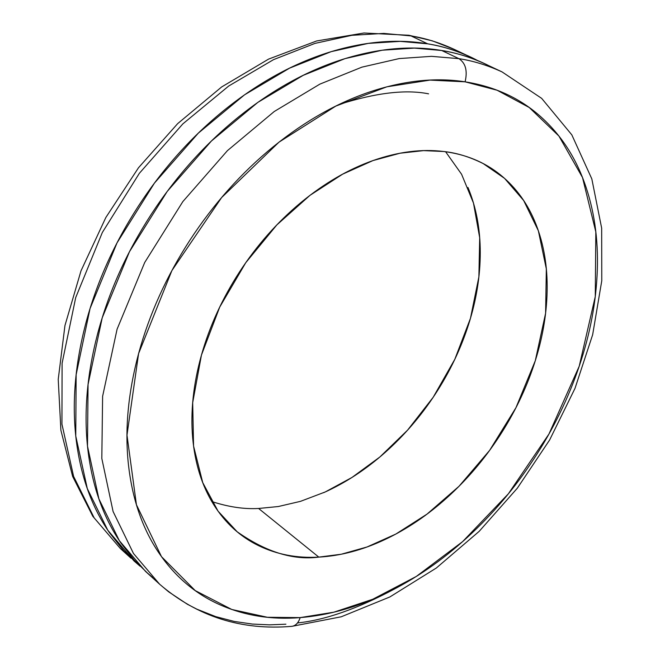 <?xml version="1.0" encoding="UTF-8"?>
<svg xmlns="http://www.w3.org/2000/svg" width="660" height="660" viewBox="0 0 660 660"><rect width="100%" height="100%" fill="white"/><g stroke="black" fill="none" stroke-linecap="round" stroke-linejoin="round"><path stroke-width="0.99" d="M139.936 566.123L123.717 550.72L109.329 532.513C91.814 507.144 80.792 476.413 76.246 440.303C71.8 404.036 74.894 365.401 85.519 324.382C96.31 283.288 113.949 243.837 138.443 206.027C163.061 168.292 192.076 135.993 225.481 109.148C258.901 82.475 293.287 63.575 328.647 52.437C363.899 41.464 396.899 38.593 427.647 43.816L411.048 35.929L383.807 33.413L351.829 35.318L314.96 43.395L273.529 59.647L228.739 86.006L182.869 123.865L139.351 173.316L102.325 232.501L75.718 297.553L62.106 363.198L61.933 424.141L73.598 476.388L94.165 517.902L120.367 548.518L127.067 554.276L120.367 548.518L94.165 517.902L73.598 476.388L61.933 424.141L62.106 363.198L75.718 297.553L102.325 232.501L139.351 173.316L182.869 123.865L228.739 86.006L273.529 59.647L314.96 43.395L351.829 35.318L383.807 33.413L411.048 35.929L408.713 35.227L411.048 35.929C425.106 38.156 439.428 42.603 454.031 49.277C439.428 42.603 425.106 38.156 411.048 35.929L427.647 43.816C441.738 46.01 456.085 50.449 470.687 57.123L477.163 60.365M458.898 58.657C473.038 60.803 487.418 65.216 502.021 71.891C487.418 65.216 473.038 60.803 458.898 58.657C465.605 63.071 467.676 70.785 465.102 81.823L497.095 90.23L529.229 107.506L558.904 136.034L582.499 177.507L595.823 231.899L595.27 296.579L579.216 366.226L548.955 434.024L508.382 493.787L462.594 541.637L416.27 576.461L372.735 599.272L333.828 612.199L300.176 617.611C298.46 622.776 295.746 625.68 292.042 626.323L291.555 626.365L292.042 626.323C295.746 625.68 298.46 622.776 300.176 617.611C271.392 619.946 244.645 615.673 219.945 604.783C195.187 593.818 174.694 576.32 158.466 552.288C142.246 528.115 132.231 498.795 128.403 464.327C124.682 429.709 128.081 392.782 138.6 353.554C149.284 314.259 166.386 276.466 189.915 240.166C213.568 203.94 241.304 172.837 273.133 146.842C304.961 121.011 337.656 102.547 371.225 91.443C404.687 80.495 435.988 77.286 465.102 81.823C494.101 86.427 518.809 97.614 539.236 115.376C559.564 133.13 574.612 155.471 584.364 182.407C594.082 209.286 598.397 238.573 597.3 270.262C596.211 301.9 590.18 333.886 579.216 366.226C568.26 398.533 553.187 429.363 533.989 458.708C514.8 488.062 492.566 514.297 467.288 537.421C442.002 560.563 415.016 579.125 386.339 593.101C357.621 607.101 328.903 615.268 300.176 617.611L267.424 617.281L231.784 609.477L195.22 590.584L161.494 556.66L136.43 504.743L126.984 435.138L138.6 353.554L171.913 270.542L221.62 197.563L278.99 142.156L335.825 106.087L386.884 86.806L430.015 80.099L465.102 81.823C467.676 70.785 465.605 63.071 458.898 58.657L431.475 56.339L399.201 58.575L361.878 67.155L319.844 84.142L274.255 111.507L227.428 150.645L182.837 201.605L144.713 262.474L117.084 329.183L102.613 396.313L101.813 458.444L113.083 511.5L133.46 553.459L159.613 584.215L133.46 553.459L113.083 511.5L101.813 458.444L102.613 396.313L117.084 329.183L144.713 262.474L182.837 201.605L227.428 150.645L274.255 111.507L319.844 84.142L361.878 67.155L399.201 58.575L431.475 56.339L458.898 58.657L441.721 50.498L458.898 58.657M285.904 624.195L269.552 624.847L252.334 624.055L234.349 621.456L215.77 616.638L196.853 609.155L187.382 604.263L168.696 591.855L159.613 584.215C197.266 616.597 241.37 630.638 291.935 626.332L341.253 616.786L389.862 596.953L436.285 568.045L479.177 531.349L517.316 488.21L549.59 440.047L575 388.361L592.655 334.711L601.771 280.748L601.672 228.203L591.822 178.901L571.824 134.863L541.662 98.365L502.021 71.891L484.795 63.772C470.192 57.098 455.837 52.676 441.721 50.498L414.356 48.106L382.189 50.218L345.023 58.624L303.204 75.339L257.903 102.341L211.414 141.017L167.211 191.441L129.475 251.699L102.218 317.815L88.06 384.417L87.491 446.119L98.901 498.886L119.353 540.697L145.53 571.403L152.765 577.591M297.487 622.949C324.959 620.136 357.225 608.85 394.3 589.099M211.819 501.55C228.575 506.987 244.175 509.297 258.604 508.472L318.805 557.114C293.246 560.464 266.029 552.016 237.171 531.779L218.064 511.17L202.744 482.625L193.561 446.044L192.695 402.633L201.448 355.063L219.706 307.114L245.767 262.688L276.878 224.878L310.027 195.302L342.647 174.157L372.966 160.578L400.051 153.219L423.588 150.62L443.66 151.495C456.571 152.823 469.763 156.865 483.236 163.606L504.578 178.381L523.677 200.533L538.37 230.785L546.332 268.9L545.606 313.219L535.285 360.748L515.955 407.69L489.613 450.401L459.03 486.271L427.02 514.115L395.851 534.047L367.01 546.991L341.253 554.235L318.805 557.114L258.604 508.472L278.281 506.534L300.531 501.336L325.248 491.956L351.978 477.452L379.863 457.001L407.542 430.188L433.207 397.246L454.814 359.287L470.464 318.31L478.88 276.911L479.696 237.765L473.484 203.082L461.579 174.248L445.607 151.742M466.818 55.308L454.031 49.277L461.835 53.229M467.973 187.481C476.182 207.248 480.282 228.979 480.265 252.648C480.241 276.292 476.33 300.275 468.542 324.604C460.754 348.909 449.683 372.058 435.319 394.053C420.956 416.048 404.184 435.55 385.003 452.562C365.813 469.573 345.345 482.955 323.606 492.698M443.66 151.495C421.616 148.789 398.17 151.775 373.304 160.454C348.389 169.24 324.241 183.282 300.844 202.595C277.464 222.016 257.062 245.066 239.638 271.747C222.288 298.477 209.533 326.353 201.366 355.361C193.306 384.334 190.402 411.79 192.654 437.737C194.981 463.592 201.952 485.826 213.559 504.438C225.192 522.967 240.182 536.695 258.538 545.63C276.87 554.507 296.959 558.335 318.805 557.114C340.609 555.885 362.587 550.06 384.73 539.649C406.84 529.237 427.73 515.146 447.381 497.376C467.024 479.614 484.283 459.352 499.158 436.59C514.033 413.828 525.632 389.936 533.94 364.922C542.248 339.883 546.645 315.257 547.132 291.027C547.61 266.772 543.906 244.555 536.019 224.392C528.107 204.204 516.236 187.696 500.42 174.867C484.547 162.046 465.622 154.258 443.66 151.495M488.631 65.579C474.416 58.377 458.782 53.344 441.721 50.498C410.924 45.325 377.825 48.304 342.433 59.433C306.933 70.735 272.374 89.851 238.763 116.787C205.153 143.905 175.931 176.492 151.099 214.541C126.398 252.664 108.57 292.413 97.614 333.787C86.831 375.086 83.614 413.968 87.962 450.417C92.416 486.701 103.389 517.547 120.879 542.974L134.013 559.82L148.69 574.283M339.265 104.404C375.969 92.771 405.743 89.249 428.587 93.835M139.532 565.719L133.988 560.909L107.794 530.236L87.293 488.565L75.76 436.037L76.147 374.674L90.057 308.517L117.018 242.888L154.423 183.117L198.313 133.147L244.513 94.842L289.583 68.137L331.229 51.637L368.255 43.387L400.339 41.365L427.647 43.816C445.945 46.909 462.619 52.495 477.667 60.572M234.853 529.848L237.171 531.779M454.031 49.277L432.284 40.829L409.035 35.277M130.993 558.187L120.367 548.518L92.804 516.302L72.641 476.446L60.893 430.279L58.228 379.368L64.952 325.537L80.999 270.847L105.839 217.503L138.517 167.731L177.672 123.626L221.645 86.955L268.595 59.103L316.643 40.961L363.974 33L408.878 35.252M480.694 162.277L483.236 163.606M159.613 584.215L145.53 571.403"/></g></svg>
